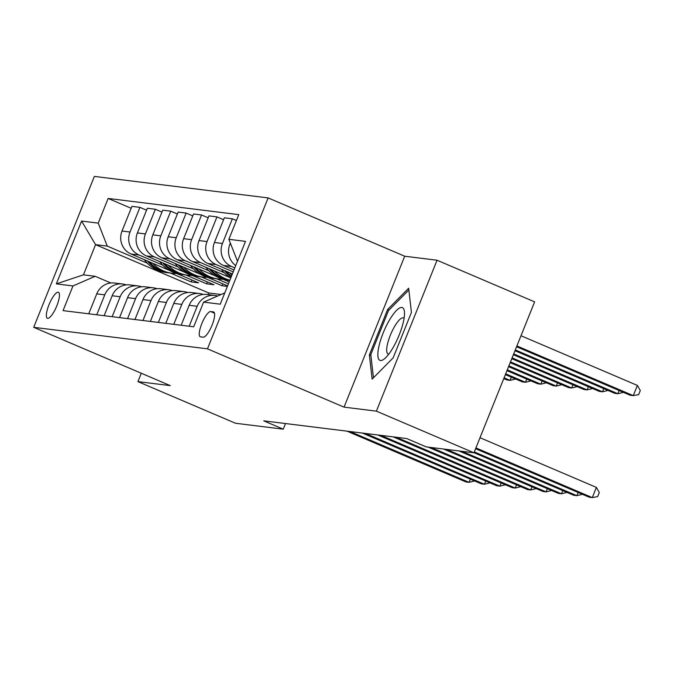 <?xml version="1.0" encoding="UTF-8"?>
<svg xmlns="http://www.w3.org/2000/svg" width="674" height="674" viewBox="0 0 674 674"><rect width="100%" height="100%" fill="white"/><g stroke="black" fill="none" stroke-linecap="round" stroke-linejoin="round"><path stroke-width="1.01" d="M47.66 318.347A14.103 3.833 -66.9 0 0 56.641 306.291A14.103 3.833 -66.9 0 0 58.444 292.322A14.103 3.833 -66.9 0 0 58.149 292.238A14.103 3.833 -66.9 0 0 49.168 304.294A14.103 3.833 -66.9 0 0 47.365 318.271A14.103 3.833 -66.9 0 0 47.66 318.347M268.134 197.92L94.368 176.403L33.7 327.32L207.466 348.837L268.134 197.92L404.712 256.221L344.043 407.138L376.387 411.148L437.055 260.231L404.712 256.221M437.055 260.231L534.617 301.868L473.948 452.785L376.387 411.148M473.948 452.785L426.195 446.879L406.683 438.547L263.728 420.846L283.24 429.169L285.506 423.542M213.388 311.894L210.676 311.557A13.665 3.707 -66.9 0 0 201.973 323.234A13.665 3.707 -66.9 0 0 200.229 336.773A13.665 3.707 -66.9 0 0 200.515 336.848L203.219 337.185A13.665 3.707 -66.9 0 0 211.922 325.5A13.665 3.707 -66.9 0 0 213.666 311.969A13.665 3.707 -66.9 0 0 213.388 311.894L213.919 312.121M237.501 261.251L228.857 239.304L238.773 214.627L108.143 198.451L131.16 208.274M228.857 239.304L245.496 241.368L220.238 304.176L203.607 302.121L224.779 292.904M221.114 294.496L208.738 292.963L95.565 244.654L83.433 274.84L95.144 276.289L72.977 285.945L63.053 310.621L193.682 326.797L203.607 302.121M72.977 285.945L56.338 283.88L81.588 221.064L98.227 223.128L108.143 198.451M141.296 373.253L137.926 381.619L235.487 423.255L283.24 429.169M137.926 381.619L170.278 385.621L33.7 327.32M344.043 407.138L207.466 348.837M95.144 276.289L110.822 282.979M208.738 292.963L208.072 294.597M234.83 267.881L231.494 266.457A17.634 16.917 -82.9 0 1 222.445 243.474L232.37 218.797L236.406 220.524M234.004 269.954L223.49 265.463A17.634 16.917 -82.9 0 1 214.433 242.488L224.358 217.812L232.37 218.797M233.229 271.866L216.093 264.545A17.634 16.917 -82.9 0 1 207.044 241.57L216.961 216.893L223.591 219.724M232.395 273.939L208.081 263.551A17.634 16.917 -82.9 0 1 199.032 240.576L208.948 215.899L216.961 216.893M224.273 272.709L200.692 262.641A17.634 16.917 -82.9 0 1 191.635 239.658L201.56 214.981L208.182 217.812M230.794 277.915L192.68 261.647A17.634 16.917 -82.9 0 1 183.631 238.672L193.548 213.995L201.56 214.981M208.873 270.805L185.283 260.728A17.634 16.917 -82.9 0 1 176.234 237.754L186.15 213.077L192.781 215.907M229.194 281.901L222.765 279.162M215.756 276.163L177.27 259.743A17.634 16.917 -82.9 0 1 168.222 236.759L178.147 212.083L186.15 213.077M228.427 283.813L216.657 278.792M193.472 268.892L169.882 258.824A17.634 16.917 -82.9 0 1 160.825 235.849L170.749 211.173L177.372 213.995M227.593 285.886L207.365 277.25M200.347 274.259L161.87 257.83A17.634 16.917 -82.9 0 1 152.821 234.855L162.737 210.178L170.749 211.173M227.391 286.399L221.982 285.734L201.256 276.888M178.062 266.988L154.472 256.92A17.634 16.917 -82.9 0 1 145.424 233.937L155.349 209.26L161.971 212.091M207.348 281.909L206.581 283.821L213.97 284.74L191.955 275.346M184.946 272.347L146.469 255.926A17.634 16.917 -82.9 0 1 137.412 232.943L147.336 208.266L155.349 209.26M206.581 283.821L185.856 274.975M162.661 265.076L139.071 255.008A17.634 16.917 -82.9 0 1 130.023 232.033L139.939 207.356L146.561 210.178M191.947 280.005L191.172 281.917L198.569 282.836L176.554 273.433M169.536 270.442L131.059 254.014A17.634 16.917 -82.9 0 1 122.011 231.039L131.927 206.362L139.939 207.356M191.172 281.917L170.446 273.071M147.252 263.172L107.276 246.103L95.565 244.654L81.588 221.064M235.748 265.598A17.634 16.917 -82.9 0 1 229.842 244.392L230.356 243.112M212.596 298.203A17.634 16.917 -82.9 0 1 215.04 297.141M189.175 326.241L197.196 306.291A17.634 16.917 -82.9 0 1 214.972 295.456A17.634 16.917 -82.9 0 1 217.626 296.012M181.163 325.247L189.183 305.297A17.634 16.917 -82.9 0 1 206.96 294.462L214.972 295.456M173.774 324.329L181.795 304.387A17.634 16.917 -82.9 0 1 199.571 293.544A17.634 16.917 -82.9 0 1 203.211 294.437M165.762 323.335L173.782 303.393A17.634 16.917 -82.9 0 1 191.559 292.55L199.571 293.544M158.365 322.425L166.385 302.474A17.634 16.917 -82.9 0 1 184.162 291.64A17.634 16.917 -82.9 0 1 187.81 292.524M150.361 321.431L158.373 301.48A17.634 16.917 -82.9 0 1 176.15 290.646L184.162 291.64M142.964 320.512L150.984 300.57A17.634 16.917 -82.9 0 1 168.761 289.727A17.634 16.917 -82.9 0 1 172.401 290.62M134.952 319.518L142.972 299.576A17.634 16.917 -82.9 0 1 160.749 288.742L168.761 289.727M127.563 318.608L135.575 298.658A17.634 16.917 -82.9 0 1 153.352 287.823A17.634 16.917 -82.9 0 1 157 288.708M222.749 283.821L221.982 285.734M119.551 317.614L127.571 297.672A17.634 16.917 -82.9 0 1 145.34 286.829L153.352 287.823M112.154 316.696L120.174 296.754A17.634 16.917 -82.9 0 1 137.951 285.919A17.634 16.917 -82.9 0 1 141.591 286.804M104.141 315.71L112.162 295.76A17.634 16.917 -82.9 0 1 129.939 284.925L137.951 285.919M96.753 314.792L104.765 294.841A17.634 16.917 -82.9 0 1 122.542 284.007A17.634 16.917 -82.9 0 1 126.19 284.891M98.227 223.128L107.276 246.103M88.741 313.798L96.761 293.856A17.634 16.917 -82.9 0 1 114.538 283.013L122.542 284.007M56.338 283.88L83.433 274.84M408.663 288.211L387.643 309.467L369.369 354.92L372.124 379.117L393.153 357.86L411.426 312.416L408.663 288.211M370.919 355.577L369.369 354.92M389.008 310.048L387.643 309.467M475.903 447.915L592.286 497.597L589.211 497.21L475.583 448.716M480.006 437.721L596.389 487.395L592.286 497.597L597.669 496.586L599.304 492.509L596.389 487.395M516.579 346.739L630.198 395.242L633.282 395.621L637.385 385.427L520.994 335.745M637.385 385.427L640.3 390.541L638.657 394.619L633.282 395.621L516.899 345.947M474.302 451.9L576.885 495.685L573.801 495.306L473.982 452.701M582.412 494.312L576.885 495.685L578.166 492.5M461.976 451.302L561.484 493.781L558.401 493.402L458.893 450.923M567.011 492.408L561.484 493.781L562.765 490.596M446.576 449.398L546.075 491.868L542.991 491.489L443.492 449.019M551.602 490.495L546.075 491.868L547.355 488.684M514.978 350.724L614.798 393.338L617.881 393.717L515.298 349.932M623.399 392.344L617.881 393.717L619.162 390.532M513.377 354.709L599.388 391.426L602.472 391.805L513.698 353.917M607.999 390.431L602.472 391.805L603.752 388.62M221.308 269.204A33.725 32.36 97.1 0 0 230.82 277.873M229.842 272.844A33.725 32.36 97.1 0 0 231.991 274.958M224.45 270.544A33.725 32.36 97.1 0 0 231.207 276.904M231.485 276.205A33.725 32.36 -82.9 0 1 226.498 271.411M511.777 358.694L583.987 389.521L587.071 389.901L512.097 357.894M592.598 388.527L587.071 389.901L588.351 386.716M431.166 447.494L530.674 489.964L527.59 489.585L428.083 447.106M536.201 488.591L530.674 489.964L531.955 486.78M205.899 267.292A33.725 32.36 97.1 0 0 227.568 280.148L229.792 280.418A33.725 32.36 97.1 0 1 209.05 268.64M214.442 270.94A33.725 32.36 97.1 0 0 229.885 280.182M229.809 280.376A33.725 32.36 -82.9 0 1 211.088 269.507M510.167 362.679L568.586 387.609L571.662 387.997L510.488 361.879M577.188 386.615L571.662 387.997L572.942 384.803M378.914 346.394A28.653 7.776 -66.9 0 0 384.854 358.484A28.653 7.776 -66.9 0 0 403.44 321.599A28.653 7.776 -66.9 0 0 404.484 312.5A28.653 7.776 -66.9 0 0 393.473 313.974A28.653 7.776 -66.9 0 0 378.914 346.394M404.071 318.347A19.622 5.325 -66.9 0 0 403.499 317.926A19.622 5.325 -66.9 0 0 395.048 325.711A19.622 5.325 -66.9 0 0 387.398 344.456A19.622 5.325 -66.9 0 0 388.098 354.01A19.622 5.325 -66.9 0 0 388.797 354.128M373.447 377.785L370.801 354.591L388.502 310.554L408.865 289.972M396.253 437.257L515.265 488.06L512.189 487.673L393.169 436.87M520.791 486.679L515.265 488.06L516.545 484.867M380.844 435.345L499.864 486.148L496.78 485.769L377.769 434.966M505.39 484.774L499.864 486.148L501.144 482.963M365.443 433.441L484.454 484.244L481.379 483.856L362.359 433.062M489.981 482.87L484.454 484.244L485.743 481.051M190.498 265.387A33.725 32.36 97.1 0 0 212.167 278.236L214.509 278.531A33.725 32.36 97.1 0 0 215.25 278.606M199.032 269.027A33.725 32.36 97.1 0 0 218.325 279.002A33.725 32.36 97.1 0 0 222.926 279.221M193.64 266.727A33.725 32.36 97.1 0 0 214.509 278.531M218.325 279.002L215.983 278.707A33.725 32.36 -82.9 0 1 195.687 267.603M508.567 366.664L553.177 385.705L556.261 386.084L508.887 365.864M561.787 384.711L556.261 386.084L557.541 382.899M175.097 263.475A33.725 32.36 97.1 0 0 196.766 276.332L199.108 276.618A33.725 32.36 97.1 0 0 199.841 276.702M183.631 267.123A33.725 32.36 97.1 0 0 202.925 277.09A33.725 32.36 97.1 0 0 207.516 277.317M178.239 264.823A33.725 32.36 97.1 0 0 199.108 276.618M202.925 277.09L200.582 276.803A33.725 32.36 -82.9 0 1 180.287 265.691M506.966 370.649L537.776 383.792L540.851 384.18L507.286 369.849M546.378 382.807L540.851 384.18L542.14 380.987M159.687 261.571A33.725 32.36 97.1 0 0 181.357 274.419L183.699 274.714A33.725 32.36 97.1 0 0 184.44 274.79M168.222 265.211A33.725 32.36 97.1 0 0 187.524 275.186A33.725 32.36 97.1 0 0 192.115 275.413M162.838 262.911A33.725 32.36 97.1 0 0 183.699 274.714M187.524 275.186L185.182 274.891A33.725 32.36 -82.9 0 1 164.877 263.787M505.365 374.634L522.367 381.888L525.45 382.268L505.685 373.834M530.977 380.894L525.45 382.268L526.731 379.083M350.042 431.529L469.053 482.331L465.97 481.952L346.958 431.149M474.58 480.958L469.053 482.331L470.334 479.147M144.287 259.659A33.725 32.36 97.1 0 0 165.956 272.515L168.298 272.802A33.725 32.36 97.1 0 0 169.039 272.886M152.821 263.307A33.725 32.36 97.1 0 0 172.114 273.273A33.725 32.36 97.1 0 0 176.706 273.501M147.429 261.007A33.725 32.36 97.1 0 0 168.298 272.802M172.114 273.273L169.772 272.987A33.725 32.36 -82.9 0 1 149.476 261.874M503.764 378.611L506.966 379.984L510.05 380.363L504.085 377.819M515.576 378.99L510.05 380.363L511.33 377.179M223.49 265.463L231.494 266.457M208.081 263.551L216.093 264.545M192.68 261.647L200.692 262.641M177.27 259.743L185.283 260.728M161.87 257.83L169.882 258.824M146.469 255.926L154.472 256.92M131.059 254.014L139.071 255.008M229.842 244.392L230.912 244.527M189.183 305.297L197.196 306.291M214.433 242.488L222.445 243.474M173.782 303.393L181.795 304.387M199.032 240.576L207.044 241.57M158.373 301.48L166.385 302.474M183.631 238.672L191.635 239.658M142.972 299.576L150.984 300.57M168.222 236.759L176.234 237.754M127.571 297.672L135.575 298.658M152.821 234.855L160.825 235.849M112.162 295.76L120.174 296.754M137.412 232.943L145.424 233.937M96.761 293.856L104.765 294.841M122.011 231.039L130.023 232.033M214.509 313.191L210.676 311.557"/></g></svg>

